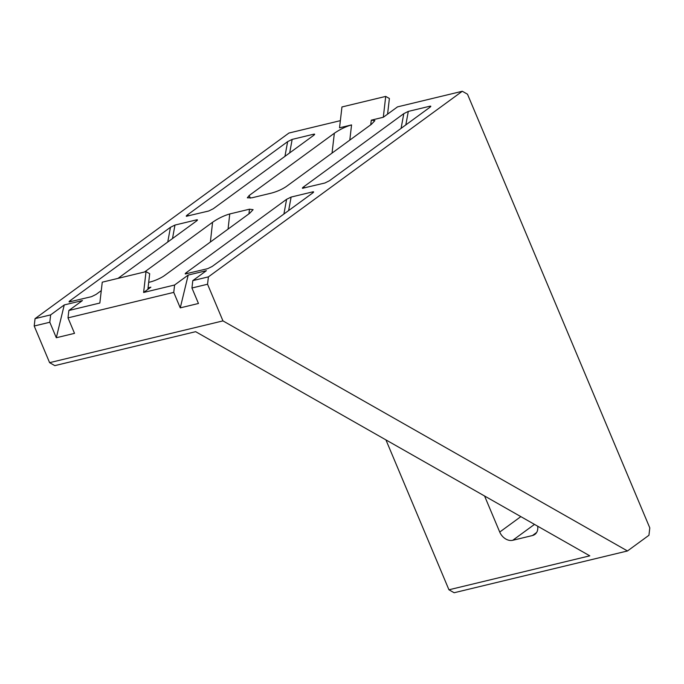 <?xml version="1.0" encoding="UTF-8"?>
<svg xmlns="http://www.w3.org/2000/svg" width="684" height="684" viewBox="0 0 684 684"><rect width="100%" height="100%" fill="white"/><g stroke="black" fill="none" stroke-linecap="round" stroke-linejoin="round"><path stroke-width="1.03" d="M340.367 120.649L288.947 133.038L35.055 318.641L50.65 314.879L49.804 322.249L34.2 326.012L35.055 318.641M68.007 317.863L68.853 310.493L99.847 303.029L102.258 282.176L146.025 271.625L143.614 292.478L174.6 285.006L173.753 292.384L68.007 317.863L74.513 333.356L56.31 337.742L49.804 322.249M283.903 214.032L286.605 199.309L186.219 272.694L187.912 273.438M286.605 199.309L291.119 197.069L288.639 210.561M312.562 193.076L312.793 191.853L291.119 197.069M185.287 273.933L207.705 268.667L212.22 266.427L312.605 193.05C313.888 192.042 313.947 191.648 312.793 191.853L313.631 191.99M186.031 273.891C184.877 274.096 184.936 273.694 186.219 272.694M167.751 242.025L170.453 227.302L70.076 300.686L71.769 301.43M170.453 227.302L174.976 225.062L172.496 238.554M196.419 221.069L196.641 219.838L174.976 225.062M118.024 278.371L196.462 221.035C197.736 220.034 197.804 219.632 196.641 219.838L197.488 219.983M69.144 301.926L91.553 296.659L96.076 294.419L101.275 290.614M69.888 301.883C68.733 302.089 68.793 301.687 70.076 300.686M68.853 310.493L82.456 300.55L64.253 304.936L50.65 314.879M143.614 292.478L150.873 287.177L148.06 287.853M192.803 280.62L208.406 276.866L207.551 284.236L191.947 287.998L192.803 280.62L206.406 270.676L188.203 275.062L174.6 285.006M34.2 326.012L49.607 362.665L54.805 365.624L195.65 331.68L589.788 555.836L448.943 589.788L454.133 592.737L627.484 550.962L648.945 535.273L649.8 527.903L467.497 94.212L462.307 91.263L208.406 276.866M462.307 91.263L397.515 106.875L383.305 117.263L385.716 96.41L341.949 106.96L339.538 127.814L351.559 124.915L349.806 140.109M370.745 124.796L371.284 120.162L383.305 117.263M371.284 120.162L374.9 120.623L371.395 124.317L286.245 186.57C282.047 189.365 277.148 191.537 271.531 193.076L251.815 197.83L247.326 197.83L249.19 195.496L250.284 198.146M332.048 153.088L334.348 133.252L249.19 195.496M334.348 133.252C340.051 129.353 345.788 126.566 351.559 124.915M401.089 128.37L403.791 113.647L303.405 187.031L305.098 187.775M403.791 113.647L408.305 111.407L405.826 124.898M429.749 107.414L429.979 106.191L408.305 111.407M302.473 188.271L324.891 183.004L329.406 180.764L429.791 107.379C431.074 106.379 431.134 105.986 429.979 106.191L430.817 106.328M303.217 188.228C302.063 188.433 302.123 188.032 303.405 187.031M284.937 156.362L287.639 141.639L187.262 215.024L188.955 215.768M287.639 141.639L292.162 139.399L289.683 152.891M313.605 135.406L313.828 134.175L292.162 139.399M186.33 216.264L208.74 210.997L213.263 208.757L313.648 135.372C314.922 134.372 314.991 133.97 313.828 134.175L314.674 134.32M187.074 216.221C185.92 216.426 185.98 216.024 187.262 215.024M210.381 242.025L212.579 222.257L144.572 271.976M212.579 222.257C218.256 218.376 223.984 215.614 229.747 213.955L228.063 229.097M248.95 213.827L249.472 209.201L229.747 213.955M249.472 209.201L253.106 209.663L249.634 213.331L164.434 275.609A11.423 2.249 157.2 0 1 149.728 282.116L148.693 282.364M49.607 362.665L222.958 320.89L627.484 550.962M207.551 284.236L222.958 320.89M191.947 287.998L198.463 303.482L180.26 307.868L173.753 292.384M448.943 589.788L385.938 439.897M188.203 275.062L180.26 307.868M56.31 337.742L64.253 304.936M148.548 288.87L147.924 289.016M147.889 289.349L149.693 273.711L146.025 271.625M387.58 114.134L389.393 98.496L385.716 96.41M520.84 516.625L499.73 532.058L484.571 495.994M536.641 532.485L532.46 535.538A11.423 8.627 -126.2 0 0 534.854 534.435A11.423 8.627 -126.2 0 0 537.667 526.193M532.46 535.538L512.735 540.292L534.495 524.389M499.73 532.058A11.423 8.627 -126.2 0 0 512.735 540.292"/></g></svg>
